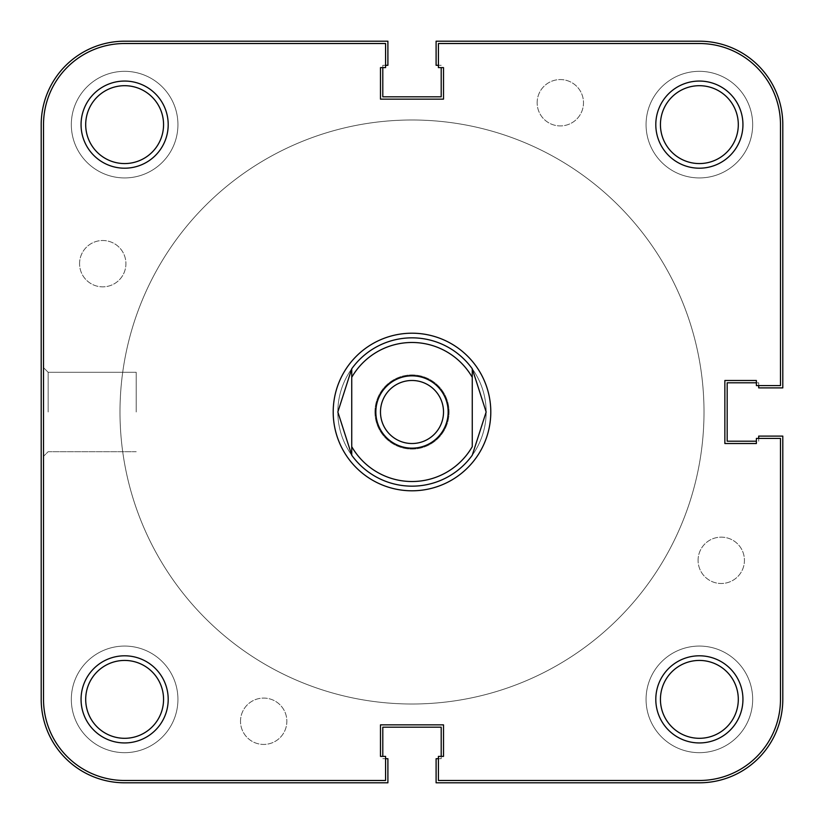 <?xml version="1.0" encoding="UTF-8"?>
<svg xmlns="http://www.w3.org/2000/svg" width="824" height="824" viewBox="0 0 824 824"><rect width="100%" height="100%" fill="white"/><g stroke="black" fill="none" stroke-linecap="round" stroke-linejoin="round"><path stroke-width="0.62" stroke-dasharray="4.12 3.09" d="M412 380.482A31.518 31.518 0 0 0 380.482 412A31.518 31.518 0 0 0 412 443.518A31.518 31.518 0 0 0 443.518 412A31.518 31.518 0 0 0 412 380.482M119.995 412A292.005 292.005 0 0 0 412 704.005A292.005 292.005 0 0 0 704.005 412A292.005 292.005 0 0 0 412 119.995A292.005 292.005 0 0 0 119.995 412A292.005 292.005 0 0 0 412 704.005A292.005 292.005 0 0 0 704.005 412A292.005 292.005 0 0 0 412 119.995A292.005 292.005 0 0 0 119.995 412A292.005 292.005 0 0 1 412 119.995A292.005 292.005 0 0 1 704.005 412A292.005 292.005 0 0 1 412 704.005A292.005 292.005 0 0 1 119.995 412A292.005 292.005 0 0 1 412 119.995A292.005 292.005 0 0 1 704.005 412A292.005 292.005 0 0 1 412 704.005A292.005 292.005 0 0 1 119.995 412A292.005 292.005 0 0 1 412 119.995A292.005 292.005 0 0 1 704.005 412A292.005 292.005 0 0 1 412 704.005A292.005 292.005 0 0 1 119.995 412A292.005 292.005 0 0 1 412 119.995A292.005 292.005 0 0 1 704.005 412A292.005 292.005 0 0 1 412 704.005A292.005 292.005 0 0 1 119.995 412A292.005 292.005 0 0 0 412 704.005A292.005 292.005 0 0 0 704.005 412A292.005 292.005 0 0 0 412 119.995A292.005 292.005 0 0 0 119.995 412A292.005 292.005 0 0 0 412 704.005A292.005 292.005 0 0 0 704.005 412A292.005 292.005 0 0 0 412 119.995A292.005 292.005 0 0 0 119.995 412M337.84 412A74.16 74.16 0 0 0 412 486.16A74.16 74.16 0 0 0 486.16 412A74.16 74.16 0 0 0 412 337.84A74.16 74.16 0 0 0 337.84 412A74.16 74.16 0 0 0 412 486.16A74.16 74.16 0 0 0 486.16 412A74.16 74.16 0 0 0 412 337.84A74.16 74.16 0 0 0 337.84 412A74.16 74.16 0 0 0 412 486.16A74.16 74.16 0 0 0 486.16 412A74.16 74.16 0 0 0 412 337.84A74.16 74.16 0 0 0 337.84 412M472.255 377.32L472.255 446.68M351.745 377.32L351.745 446.68M71.328 124.63A53.303 53.303 0 0 1 124.63 71.328A53.303 53.303 0 0 1 177.933 124.63A53.303 53.303 0 0 1 124.63 177.933A53.303 53.303 0 0 1 71.328 124.63A53.303 53.303 0 0 1 124.63 71.328A53.303 53.303 0 0 1 177.933 124.63A53.303 53.303 0 0 1 124.63 177.933A53.303 53.303 0 0 1 71.328 124.63M646.067 124.63A53.303 53.303 0 0 1 699.37 71.328A53.303 53.303 0 0 1 752.673 124.63A53.303 53.303 0 0 1 699.37 177.933A53.303 53.303 0 0 1 646.067 124.63A53.303 53.303 0 0 1 699.37 71.328A53.303 53.303 0 0 1 752.673 124.63A53.303 53.303 0 0 1 699.37 177.933A53.303 53.303 0 0 1 646.067 124.63M646.067 699.37A53.303 53.303 0 0 1 699.37 646.067A53.303 53.303 0 0 1 752.673 699.37A53.303 53.303 0 0 1 699.37 752.673A53.303 53.303 0 0 1 646.067 699.37A53.303 53.303 0 0 1 699.37 646.067A53.303 53.303 0 0 1 752.673 699.37A53.303 53.303 0 0 1 699.37 752.673A53.303 53.303 0 0 1 646.067 699.37M71.328 699.37A53.303 53.303 0 0 1 124.63 646.067A53.303 53.303 0 0 1 177.933 699.37A53.303 53.303 0 0 1 124.63 752.673A53.303 53.303 0 0 1 71.328 699.37A53.303 53.303 0 0 1 124.63 646.067A53.303 53.303 0 0 1 177.933 699.37A53.303 53.303 0 0 1 124.63 752.673A53.303 53.303 0 0 1 71.328 699.37M240.505 721.258A23.175 23.175 0 0 1 263.68 698.082A23.175 23.175 0 0 1 286.855 721.258A23.175 23.175 0 0 1 263.68 744.433A23.175 23.175 0 0 1 240.505 721.258A23.175 23.175 0 0 1 263.68 698.082A23.175 23.175 0 0 1 286.855 721.258A23.175 23.175 0 0 1 263.68 744.433A23.175 23.175 0 0 1 240.505 721.258M698.082 560.32A23.175 23.175 0 0 1 721.258 537.145A23.175 23.175 0 0 1 744.433 560.32A23.175 23.175 0 0 1 721.258 583.495A23.175 23.175 0 0 1 698.082 560.32A23.175 23.175 0 0 1 721.258 537.145A23.175 23.175 0 0 1 744.433 560.32A23.175 23.175 0 0 1 721.258 583.495A23.175 23.175 0 0 1 698.082 560.32M537.145 102.743A23.175 23.175 0 0 1 560.32 79.567A23.175 23.175 0 0 1 583.495 102.743A23.175 23.175 0 0 1 560.32 125.918A23.175 23.175 0 0 1 537.145 102.743A23.175 23.175 0 0 1 560.32 79.567A23.175 23.175 0 0 1 583.495 102.743A23.175 23.175 0 0 1 560.32 125.918A23.175 23.175 0 0 1 537.145 102.743M79.567 263.68A23.175 23.175 0 0 1 102.743 240.505A23.175 23.175 0 0 1 125.918 263.68A23.175 23.175 0 0 1 102.743 286.855A23.175 23.175 0 0 1 79.567 263.68A23.175 23.175 0 0 1 102.743 240.505A23.175 23.175 0 0 1 125.918 263.68A23.175 23.175 0 0 1 102.743 286.855A23.175 23.175 0 0 1 79.567 263.68M385.581 758.698L382.799 758.698L387.898 758.698L387.898 782.8L124.63 782.8A83.43 83.43 0 0 1 41.2 699.37L41.2 124.63A83.43 83.43 0 0 1 124.63 41.2L387.898 41.2L387.898 65.302L382.799 65.302L382.799 67.62M385.581 65.302L382.799 65.302L382.799 96.82L441.201 96.82L441.201 67.62M438.419 65.302L441.201 65.302L436.102 65.302L436.102 41.2L699.37 41.2A83.43 83.43 0 0 1 782.8 124.63L782.8 387.898L758.698 387.898L758.698 382.799L756.381 382.799M758.698 385.581L758.698 382.799L727.18 382.799L727.18 441.201L756.381 441.201M758.698 438.419L758.698 441.201L758.698 436.102L782.8 436.102L782.8 699.37A83.43 83.43 0 0 1 699.37 782.8L436.102 782.8L436.102 758.698L441.201 758.698L441.201 756.381M438.419 758.698L441.201 758.698L441.201 727.18L382.799 727.18L382.799 756.381M168.199 124.63A43.569 43.569 0 0 0 124.63 81.061A43.569 43.569 0 0 0 81.061 124.63A43.569 43.569 0 0 0 124.63 168.199A43.569 43.569 0 0 0 168.199 124.63M85.696 124.63A38.934 38.934 0 0 1 124.63 85.696A38.934 38.934 0 0 1 163.564 124.63A38.934 38.934 0 0 0 124.63 85.696A38.934 38.934 0 0 0 85.696 124.63A38.934 38.934 0 0 0 124.63 163.564A38.934 38.934 0 0 0 163.564 124.63A38.934 38.934 0 0 1 124.63 163.564A38.934 38.934 0 0 1 85.696 124.63A38.934 38.934 0 0 1 124.63 85.696A38.934 38.934 0 0 1 163.564 124.63A38.934 38.934 0 0 1 124.63 163.564A38.934 38.934 0 0 1 85.696 124.63M168.199 699.37A43.569 43.569 0 0 0 124.63 655.801A43.569 43.569 0 0 0 81.061 699.37A43.569 43.569 0 0 0 124.63 742.939A43.569 43.569 0 0 0 168.199 699.37M85.696 699.37A38.934 38.934 0 0 1 124.63 660.436A38.934 38.934 0 0 1 163.564 699.37A38.934 38.934 0 0 0 124.63 660.436A38.934 38.934 0 0 0 85.696 699.37A38.934 38.934 0 0 0 124.63 738.304A38.934 38.934 0 0 0 163.564 699.37A38.934 38.934 0 0 1 124.63 738.304A38.934 38.934 0 0 1 85.696 699.37A38.934 38.934 0 0 1 124.63 660.436A38.934 38.934 0 0 1 163.564 699.37A38.934 38.934 0 0 1 124.63 738.304A38.934 38.934 0 0 1 85.696 699.37M742.939 124.63A43.569 43.569 0 0 0 699.37 81.061A43.569 43.569 0 0 0 655.801 124.63A43.569 43.569 0 0 0 699.37 168.199A43.569 43.569 0 0 0 742.939 124.63M660.436 124.63A38.934 38.934 0 0 1 699.37 85.696A38.934 38.934 0 0 1 738.304 124.63A38.934 38.934 0 0 0 699.37 85.696A38.934 38.934 0 0 0 660.436 124.63A38.934 38.934 0 0 0 699.37 163.564A38.934 38.934 0 0 0 738.304 124.63A38.934 38.934 0 0 1 699.37 163.564A38.934 38.934 0 0 1 660.436 124.63A38.934 38.934 0 0 1 699.37 85.696A38.934 38.934 0 0 1 738.304 124.63A38.934 38.934 0 0 1 699.37 163.564A38.934 38.934 0 0 1 660.436 124.63M742.939 699.37A43.569 43.569 0 0 0 699.37 655.801A43.569 43.569 0 0 0 655.801 699.37A43.569 43.569 0 0 0 699.37 742.939A43.569 43.569 0 0 0 742.939 699.37M660.436 699.37A38.934 38.934 0 0 1 699.37 660.436A38.934 38.934 0 0 1 738.304 699.37A38.934 38.934 0 0 0 699.37 660.436A38.934 38.934 0 0 0 660.436 699.37A38.934 38.934 0 0 0 699.37 738.304A38.934 38.934 0 0 0 738.304 699.37A38.934 38.934 0 0 1 699.37 738.304A38.934 38.934 0 0 1 660.436 699.37A38.934 38.934 0 0 1 699.37 660.436A38.934 38.934 0 0 1 738.304 699.37A38.934 38.934 0 0 1 699.37 738.304A38.934 38.934 0 0 1 660.436 699.37M43.517 412L43.517 367.659L43.517 412M48.153 412L48.153 372.293L48.153 412M136.218 412L136.218 372.293L136.218 412M374.92 412A37.08 37.08 0 0 1 412 374.92A37.08 37.08 0 0 1 449.08 412A37.08 37.08 0 0 1 412 449.08A37.08 37.08 0 0 1 374.92 412A37.08 37.08 0 0 1 412 374.92A37.08 37.08 0 0 1 449.08 412A37.08 37.08 0 0 1 412 449.08A37.08 37.08 0 0 1 374.92 412M385.581 43.517L124.63 43.517L385.581 43.517L385.581 67.62L385.581 43.517L385.581 67.62L380.482 67.62L385.581 67.62L380.482 67.62L380.482 99.138L380.482 67.62L380.482 99.138L443.518 99.138L380.482 99.138L443.518 99.138L443.518 67.62L443.518 99.138L443.518 67.62L438.419 67.62L443.518 67.62L438.419 67.62L438.419 43.517L699.37 43.517L438.419 43.517L438.419 67.62L438.419 43.517L699.37 43.517A81.112 81.112 0 0 1 780.483 124.63L780.483 385.581L780.483 124.63A81.112 81.112 0 0 0 699.37 43.517A81.112 81.112 0 0 1 780.483 124.63L780.483 385.581L756.381 385.581L780.483 385.581L756.381 385.581L756.381 380.482L756.381 385.581L756.381 380.482L724.863 380.482L756.381 380.482L724.863 380.482L724.863 443.518L724.863 380.482L724.863 443.518L756.381 443.518L724.863 443.518L756.381 443.518L756.381 438.419L756.381 443.518L756.381 438.419L780.483 438.419L756.381 438.419L780.483 438.419L780.483 699.37A81.112 81.112 0 0 1 699.37 780.483L438.419 780.483L699.37 780.483A81.112 81.112 0 0 0 780.483 699.37A81.112 81.112 0 0 1 699.37 780.483L438.419 780.483L438.419 756.381L438.419 780.483L438.419 756.381L443.518 756.381L438.419 756.381L443.518 756.381L443.518 724.863L443.518 756.381L443.518 724.863L380.482 724.863L443.518 724.863L380.482 724.863L380.482 756.381L380.482 724.863L380.482 756.381L385.581 756.381L380.482 756.381L385.581 756.381L385.581 780.483L385.581 756.381L385.581 780.483L124.63 780.483A81.112 81.112 0 0 1 43.517 699.37L43.517 124.63L43.517 699.37A81.112 81.112 0 0 0 124.63 780.483A81.112 81.112 0 0 1 43.517 699.37L43.517 124.63A81.112 81.112 0 0 1 124.63 43.517A81.112 81.112 0 0 0 43.517 124.63A81.112 81.112 0 0 1 124.63 43.517L385.581 43.517M48.153 372.293L43.517 367.659L48.153 372.293L136.218 372.293L48.153 372.293M136.218 451.707L48.153 451.707L43.517 456.341L48.153 451.707L136.218 451.707"/><path stroke-width="1.24" d="M412 448.153A36.153 36.153 0 0 1 375.847 412A36.153 36.153 0 0 1 412 375.847A36.153 36.153 0 0 1 448.153 412A36.153 36.153 0 0 1 412 448.153M412 380.482A31.518 31.518 0 0 0 380.482 412A31.518 31.518 0 0 0 412 443.518A31.518 31.518 0 0 0 443.518 412A31.518 31.518 0 0 0 412 380.482M486.16 412L472.255 455.229A74.16 74.16 0 0 1 351.745 455.229L337.84 412L351.745 368.771A74.16 74.16 0 0 1 472.255 368.771L486.16 412M351.745 377.32L351.745 446.68A69.525 69.525 0 0 0 472.255 446.68L472.255 377.32A69.525 69.525 0 0 0 351.745 377.32L351.745 368.771L351.745 377.32M472.255 368.771L472.255 377.32L472.255 368.771M351.745 446.68L351.745 455.229L351.745 446.68M385.581 758.698L387.898 758.698L387.898 782.8L124.63 782.8A83.43 83.43 0 0 1 41.2 699.37L41.2 124.63A83.43 83.43 0 0 1 124.63 41.2L387.898 41.2L387.898 65.302L385.581 65.302M382.799 67.62L382.799 96.82L441.201 96.82L441.201 67.62M758.698 385.581L758.698 387.898L782.8 387.898L782.8 124.63A83.43 83.43 0 0 0 699.37 41.2L436.102 41.2L436.102 65.302L438.419 65.302M756.381 382.799L727.18 382.799L727.18 441.201L756.381 441.201M438.419 758.698L436.102 758.698L436.102 782.8L699.37 782.8A83.43 83.43 0 0 0 782.8 699.37L782.8 436.102L758.698 436.102L758.698 438.419M441.201 756.381L441.201 727.18L382.799 727.18L382.799 756.381M168.199 699.37A43.569 43.569 0 0 1 124.63 742.939A43.569 43.569 0 0 1 81.061 699.37A43.569 43.569 0 0 1 124.63 655.801A43.569 43.569 0 0 1 168.199 699.37M85.696 699.37A38.934 38.934 0 0 0 124.63 738.304A38.934 38.934 0 0 0 163.564 699.37A38.934 38.934 0 0 0 124.63 660.436A38.934 38.934 0 0 0 85.696 699.37M742.939 699.37A43.569 43.569 0 0 1 699.37 742.939A43.569 43.569 0 0 1 655.801 699.37A43.569 43.569 0 0 1 699.37 655.801A43.569 43.569 0 0 1 742.939 699.37M660.436 699.37A38.934 38.934 0 0 0 699.37 738.304A38.934 38.934 0 0 0 738.304 699.37A38.934 38.934 0 0 0 699.37 660.436A38.934 38.934 0 0 0 660.436 699.37M742.939 124.63A43.569 43.569 0 0 1 699.37 168.199A43.569 43.569 0 0 1 655.801 124.63A43.569 43.569 0 0 1 699.37 81.061A43.569 43.569 0 0 1 742.939 124.63M660.436 124.63A38.934 38.934 0 0 0 699.37 163.564A38.934 38.934 0 0 0 738.304 124.63A38.934 38.934 0 0 0 699.37 85.696A38.934 38.934 0 0 0 660.436 124.63M168.199 124.63A43.569 43.569 0 0 1 124.63 168.199A43.569 43.569 0 0 1 81.061 124.63A43.569 43.569 0 0 1 124.63 81.061A43.569 43.569 0 0 1 168.199 124.63M85.696 124.63A38.934 38.934 0 0 0 124.63 163.564A38.934 38.934 0 0 0 163.564 124.63A38.934 38.934 0 0 0 124.63 85.696A38.934 38.934 0 0 0 85.696 124.63M490.795 412A78.795 78.795 0 0 1 412 490.795A78.795 78.795 0 0 1 333.205 412A78.795 78.795 0 0 1 412 333.205A78.795 78.795 0 0 1 490.795 412M385.581 780.483L124.63 780.483A81.112 81.112 0 0 1 43.517 699.37L43.517 124.63A81.112 81.112 0 0 1 124.63 43.517L385.581 43.517L385.581 67.62L380.482 67.62L380.482 99.138L443.518 99.138L443.518 67.62L438.419 67.62L438.419 43.517L699.37 43.517A81.112 81.112 0 0 1 780.483 124.63L780.483 385.581L756.381 385.581L756.381 380.482L724.863 380.482L724.863 443.518L756.381 443.518L756.381 438.419L780.483 438.419L780.483 699.37A81.112 81.112 0 0 1 699.37 780.483L438.419 780.483L438.419 756.381L443.518 756.381L443.518 724.863L380.482 724.863L380.482 756.381L385.581 756.381L385.581 780.483"/></g></svg>
